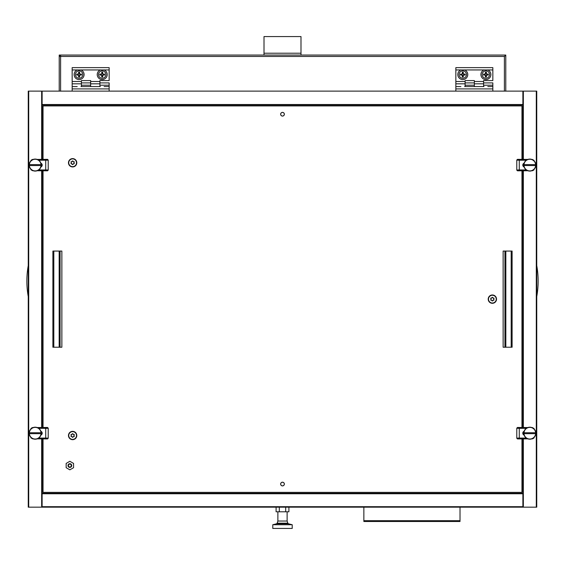 <?xml version="1.0" encoding="UTF-8"?>
<svg xmlns="http://www.w3.org/2000/svg" width="565" height="565" viewBox="0 0 565 565"><rect width="100%" height="100%" fill="white"/><g stroke="black" fill="none" stroke-linecap="round" stroke-linejoin="round"><path stroke-width="0.85" d="M59.219 91.12L59.219 55.059L505.781 55.059L505.781 91.12M504.39 91.12L504.39 56.451L505.781 55.059M504.39 56.451L60.61 56.451L60.61 55.059A1.384 1.384 0 0 0 59.219 56.451L60.61 56.451L60.61 91.12M77.214 69.947A4.993 4.993 0 0 0 79.1 79.559A4.993 4.993 0 0 0 80.986 69.947L72.165 69.947L72.165 67.638L109.151 67.638L109.151 69.947L100.33 69.947A4.993 4.993 0 0 0 102.216 79.559A4.993 4.993 0 0 0 104.101 69.947M109.151 85.202L99.899 85.202L99.899 82.893L109.151 82.893L109.151 88.903L72.165 88.903L72.165 83.818L81.409 83.818L81.409 80.576L90.654 80.576L90.654 81.501L99.899 81.501L99.899 80.576L109.151 80.576L109.151 69.947M72.165 83.818L72.165 81.501L81.409 81.501M72.165 81.501L72.165 69.947M90.654 81.501L90.654 83.818L99.899 83.818L99.899 81.501M100.33 69.947L80.986 69.947M100.33 86.586L80.986 86.586M99.899 85.202L99.899 86.586M109.151 88.903L109.151 91.12M72.165 88.903L72.165 91.12M90.654 86.586L90.654 82.893L81.409 82.893L81.409 86.586M90.654 85.202L81.409 85.202M72.165 86.586L77.214 86.586M104.101 86.586L109.151 86.586M460.899 69.947A4.993 4.993 0 0 0 462.784 79.559A4.993 4.993 0 0 0 464.67 69.947L455.849 69.947L455.849 67.638L492.835 67.638L492.835 69.947L484.014 69.947A4.993 4.993 0 0 0 485.9 79.559A4.993 4.993 0 0 0 487.786 69.947M492.835 85.202L483.591 85.202L483.591 82.893L492.835 82.893L492.835 88.903L455.849 88.903L455.849 83.818L465.101 83.818L465.101 80.576L474.346 80.576L474.346 81.501L483.591 81.501L483.591 80.576L492.835 80.576L492.835 69.947M455.849 83.818L455.849 81.501L465.101 81.501M455.849 81.501L455.849 69.947M474.346 81.501L474.346 83.818L483.591 83.818L483.591 81.501M484.014 69.947L464.67 69.947M484.014 86.586L464.67 86.586M483.591 85.202L483.591 86.586M492.835 88.903L492.835 91.12M455.849 88.903L455.849 91.12M474.346 86.586L474.346 82.893L465.101 82.893L465.101 86.586M474.346 85.202L465.101 85.202M455.849 86.586L460.899 86.586M487.786 86.586L492.835 86.586M276.532 523.797L272.789 524.73L292.211 524.73L288.468 523.797L276.532 523.797L277.182 523.183L287.818 523.183L287.126 521.036L277.874 521.036L277.874 511.784M272.789 524.73L272.789 528.43L292.211 528.43L292.211 524.73M288.906 507.165L288.906 511.784L276.094 511.784L276.094 507.165M285.699 511.784L285.699 507.165M279.301 511.784L279.301 507.165M300.99 53.216L300.99 36.57L264.01 36.57L264.01 53.216L300.99 53.216L300.99 55.059M264.01 53.216L264.01 55.059M536.75 296.576A86.904 86.904 0 0 0 536.75 265.649M28.25 265.649A86.904 86.904 0 0 0 28.25 296.576M82.801 74.573A3.701 3.701 0 0 0 79.1 70.872A3.701 3.701 0 0 0 75.399 74.573A3.701 3.701 0 0 0 79.1 78.267A3.701 3.701 0 0 0 82.801 74.573M78.62 73.605A0.48 0.48 0 0 1 78.14 74.086L76.699 74.086L76.699 75.053L78.14 75.053A0.48 0.48 0 0 1 78.62 75.533L78.62 76.974L79.58 76.974L79.58 75.533A0.48 0.48 0 0 1 80.061 75.053L81.501 75.053L81.501 74.086L80.061 74.086A0.48 0.48 0 0 1 79.58 73.605L79.58 72.165L78.62 72.165L78.726 73.605A0.593 0.593 0 0 1 78.14 74.199L76.805 74.199L76.699 75.053M79.58 72.165L78.726 72.278L78.726 73.605M79.474 72.278L79.58 73.605M81.501 74.086L80.061 74.199A0.593 0.593 0 0 1 79.474 73.605M81.395 74.199L81.501 75.053M79.58 76.974L79.474 75.533A0.593 0.593 0 0 1 80.061 74.94L81.395 74.94M79.474 76.861L78.62 76.974M78.726 76.861L78.62 75.533M76.805 74.94L78.14 74.94A0.593 0.593 0 0 1 78.726 75.533M105.909 74.573A3.701 3.701 0 0 0 102.216 70.872A3.701 3.701 0 0 0 98.515 74.573A3.701 3.701 0 0 0 102.216 78.267A3.701 3.701 0 0 0 105.909 74.573M101.735 73.605A0.48 0.48 0 0 1 101.255 74.086L99.807 74.086L99.807 75.053L101.255 75.053A0.48 0.48 0 0 1 101.735 75.533L101.735 76.974L102.696 76.974L102.696 75.533A0.48 0.48 0 0 1 103.176 75.053L104.617 75.053L104.617 74.086L103.176 74.086A0.48 0.48 0 0 1 102.696 73.605L102.696 72.165L101.735 72.165L101.841 73.605A0.593 0.593 0 0 1 101.255 74.199L99.92 74.199L99.807 75.053M102.696 72.165L101.841 72.278L101.841 73.605M102.583 72.278L102.696 73.605M104.617 74.086L103.176 74.199A0.593 0.593 0 0 1 102.583 73.605M104.511 74.199L104.617 75.053M102.696 76.974L102.583 75.533A0.593 0.593 0 0 1 103.176 74.94L104.511 74.94M102.583 76.861L101.735 76.974M101.841 76.861L101.735 75.533M99.92 74.94L101.255 74.94A0.593 0.593 0 0 1 101.841 75.533M466.485 74.573A3.701 3.701 0 0 0 462.784 70.872A3.701 3.701 0 0 0 459.091 74.573A3.701 3.701 0 0 0 462.784 78.267A3.701 3.701 0 0 0 466.485 74.573M462.304 73.605A0.48 0.48 0 0 1 461.824 74.086L460.383 74.086L460.383 75.053L461.824 75.053A0.48 0.48 0 0 1 462.304 75.533L462.304 76.974L463.265 76.974L463.265 75.533A0.48 0.48 0 0 1 463.745 75.053L465.193 75.053L465.193 74.086L463.745 74.086A0.48 0.48 0 0 1 463.265 73.605L463.265 72.165L462.304 72.165L462.417 73.605A0.593 0.593 0 0 1 461.824 74.199L460.489 74.199L460.383 75.053M463.265 72.165L462.417 72.278L462.417 73.605M463.159 72.278L463.265 73.605M465.193 74.086L463.745 74.199A0.593 0.593 0 0 1 463.159 73.605M465.08 74.199L465.193 75.053M463.265 76.974L463.159 75.533A0.593 0.593 0 0 1 463.745 74.94L465.08 74.94M463.159 76.861L462.304 76.974M462.417 76.861L462.304 75.533M460.489 74.94L461.824 74.94A0.593 0.593 0 0 1 462.417 75.533M489.601 74.573A3.701 3.701 0 0 0 485.9 70.872A3.701 3.701 0 0 0 482.199 74.573A3.701 3.701 0 0 0 485.9 78.267A3.701 3.701 0 0 0 489.601 74.573M485.42 73.605A0.48 0.48 0 0 1 484.94 74.086L483.499 74.086L483.499 75.053L484.94 75.053A0.48 0.48 0 0 1 485.42 75.533L485.42 76.974L486.38 76.974L486.38 75.533A0.48 0.48 0 0 1 486.861 75.053L488.301 75.053L488.301 74.086L486.861 74.086A0.48 0.48 0 0 1 486.38 73.605L486.38 72.165L485.42 72.165L485.526 73.605A0.593 0.593 0 0 1 484.94 74.199L483.605 74.199L483.499 75.053M486.38 72.165L485.526 72.278L485.526 73.605M486.274 72.278L486.38 73.605M488.301 74.086L486.861 74.199A0.593 0.593 0 0 1 486.274 73.605M488.195 74.199L488.301 75.053M486.38 76.974L486.274 75.533A0.593 0.593 0 0 1 486.861 74.94L488.195 74.94M486.274 76.861L485.42 76.974M485.526 76.861L485.42 75.533M483.605 74.94L484.94 74.94A0.593 0.593 0 0 1 485.526 75.533M42.121 104.525L522.879 104.525L522.879 104.984L42.121 104.984L42.121 91.12L523.345 91.12L523.345 159.429M522.879 104.525L522.879 91.12M28.709 91.12L28.709 507.165L28.25 507.165L28.25 91.12L42.121 91.12M28.709 507.165L41.655 507.165L41.655 438.85M536.291 507.165L536.291 91.12L536.75 91.12L536.75 507.165L41.655 507.165M42.121 104.984L42.121 159.429M42.121 164.479L42.121 165.686M42.121 170.736L42.121 427.55M42.121 432.592L42.121 433.807M42.121 438.85L42.121 493.761L42.121 493.294L522.879 493.294L522.879 493.761L522.879 438.85L522.879 493.294M536.291 91.12L523.345 91.12M522.879 433.807L522.879 432.592L522.879 433.807M522.879 427.55L522.879 170.736L522.879 427.55M522.879 165.686L522.879 164.479L522.879 165.686M522.879 159.429L522.879 104.984L522.879 159.429M42.121 507.165L42.121 493.761L522.879 493.761L522.879 507.165M282.5 112.386A1.85 1.85 0 0 0 280.65 114.236A1.85 1.85 0 0 0 282.5 116.079A1.85 1.85 0 0 0 284.35 114.236A1.85 1.85 0 0 0 282.5 112.386A1.85 1.85 0 0 1 284.35 114.236A1.85 1.85 0 0 1 282.5 116.079A1.85 1.85 0 0 1 280.65 114.236A1.85 1.85 0 0 1 282.5 112.386M282.5 482.199A1.85 1.85 0 0 0 280.65 484.05A1.85 1.85 0 0 0 282.5 485.9A1.85 1.85 0 0 0 284.35 484.05A1.85 1.85 0 0 0 282.5 482.199A1.85 1.85 0 0 1 284.35 484.05A1.85 1.85 0 0 1 282.5 485.9A1.85 1.85 0 0 1 280.65 484.05A1.85 1.85 0 0 1 282.5 482.199M72.631 158.61A4.16 4.16 0 0 0 68.471 162.769A4.16 4.16 0 0 0 72.631 166.929A4.16 4.16 0 0 0 76.791 162.769A4.16 4.16 0 0 0 72.631 158.61M72.631 431.349A4.16 4.16 0 0 0 68.471 435.509A4.16 4.16 0 0 0 72.631 439.676A4.16 4.16 0 0 0 76.791 435.509A4.16 4.16 0 0 0 72.631 431.349M492.369 294.979A4.16 4.16 0 0 0 488.209 299.139A4.16 4.16 0 0 0 492.369 303.299A4.16 4.16 0 0 0 496.529 299.139A4.16 4.16 0 0 0 492.369 294.979M521.954 159.429L521.954 105.909L43.046 105.909L43.046 159.429M43.046 170.736L43.046 427.55M43.046 438.85L43.046 492.369L521.954 492.369L521.954 438.85M521.954 427.55L521.954 170.736M60.074 347.221L61.86 347.221L61.86 251.065L60.074 251.065L60.074 347.221L52.891 347.221L52.891 251.065L60.074 251.065M504.926 251.065L503.14 251.065L503.14 347.221L504.926 347.221L504.926 251.065L512.109 251.065L512.109 347.221L512.109 251.065L512.109 347.221L504.926 347.221M40.765 435.149A2.034 2.034 0 0 0 40.765 431.25M30.651 436.886L31.082 438.073L33.476 438.85M38.547 438.073L45.723 438.073L45.723 428.334L38.547 428.334M30.651 429.4L32.502 427.55L31.082 428.334L30.651 429.513M36.887 438.85L47.524 438.934L37.459 438.765M36.887 427.55L47.524 427.472L48.223 428.164L48.223 438.242L47.524 438.934M32.502 438.85L30.651 436.999M45.723 438.066L48.223 438.129L47.524 438.836M48.223 428.27L45.723 428.341L45.44 427.641L47.524 427.564L48.223 428.164M32.502 427.55L33.476 427.55M45.723 438.073L45.44 438.765M524.235 431.25A2.034 2.034 0 0 0 524.235 435.149M534.349 429.513L533.918 428.334L531.524 427.55M526.453 428.334L519.277 428.334L519.277 438.073L526.453 438.073M534.349 436.999L532.498 438.85L533.918 438.073L534.349 436.886M528.113 427.55L517.476 427.472L527.541 427.641M528.113 438.85L517.476 438.934L516.777 438.242L516.777 428.164L517.476 427.472M532.498 427.55L534.349 429.4M519.56 427.641L519.277 428.334L516.777 428.27L517.476 427.564M527.541 438.765L517.476 438.836L516.777 438.129L519.277 438.066M532.498 438.85L531.524 438.85M519.56 438.765L519.277 438.073M524.235 163.137A2.034 2.034 0 0 0 524.235 167.028M534.349 161.392L533.918 160.213L531.524 159.429M526.453 160.213L519.277 160.213L519.277 169.952L526.453 169.952M534.349 168.886L532.498 170.736L533.918 169.952L534.349 168.773M528.113 159.429L517.476 159.351L527.541 159.521M528.113 170.736L517.476 170.814L516.777 170.121L516.777 160.043L517.476 159.351M532.498 159.429L534.349 161.279M519.56 159.521L519.277 160.213L516.777 160.149L517.476 159.45M516.777 170.016L519.277 169.945L519.56 170.644L517.476 170.715L516.777 170.03M532.498 170.736L531.524 170.736M40.765 167.028A2.034 2.034 0 0 0 40.765 163.137M30.651 168.773L31.082 169.952L33.476 170.736M38.547 169.952L45.723 169.952L45.723 160.213L38.547 160.213M30.651 161.279L32.502 159.429L31.082 160.213L30.651 161.392M36.887 170.736L47.524 170.814L37.459 170.644M36.887 159.429L47.524 159.351L48.223 160.043L48.223 170.121L47.524 170.814M32.502 170.736L30.651 168.886M45.44 170.644L45.723 169.952L48.223 170.016L47.524 170.715M48.223 160.149L45.723 160.22L45.44 159.521L47.524 159.45L48.223 160.043M32.502 159.429L33.476 159.429M29.38 432.741L29.189 432.741A6.01 6.01 0 0 1 29.218 432.486L29.422 432.338A5.827 5.827 0 0 0 29.38 432.741L40.991 432.741A5.827 5.827 0 0 0 40.941 432.338L41.153 432.486A6.01 6.01 0 0 1 41.174 432.741L40.991 432.741M40.927 432.246A5.827 5.827 0 0 0 40.736 431.448L40.963 431.561A6.01 6.01 0 0 1 41.083 432.034L40.941 432.338M40.708 431.356A5.827 5.827 0 0 0 40.398 430.601L40.638 430.678A6.01 6.01 0 0 1 40.828 431.13L40.736 431.448M40.355 430.516A5.827 5.827 0 0 0 39.924 429.817L40.179 429.852A6.01 6.01 0 0 1 40.433 430.276L40.398 430.601M39.868 429.739A5.827 5.827 0 0 0 39.338 429.118L39.592 429.118A6.01 6.01 0 0 1 39.91 429.485L39.924 429.817M39.268 429.047A5.827 5.827 0 0 0 38.646 428.517L38.9 428.475A6.01 6.01 0 0 1 39.268 428.793L39.338 429.118M38.568 428.461A5.827 5.827 0 0 0 37.869 428.03L38.109 427.952A6.01 6.01 0 0 1 38.533 428.206L38.646 428.517M37.784 427.988A5.827 5.827 0 0 0 37.029 427.677L37.255 427.557A6.01 6.01 0 0 1 37.707 427.747L37.869 428.03M37.099 427.641L36.937 427.641A5.827 5.827 0 0 0 36.139 427.458L36.351 427.302A6.01 6.01 0 0 1 36.824 427.423L37.029 427.677M36.047 427.444A5.827 5.827 0 0 0 35.228 427.373L35.411 427.197A6.01 6.01 0 0 1 35.899 427.232L36.139 427.458M35.136 427.373A5.827 5.827 0 0 0 34.317 427.444L34.472 427.232A6.01 6.01 0 0 1 34.959 427.197L35.228 427.373M34.225 427.458A5.827 5.827 0 0 0 33.427 427.649L33.547 427.423A6.01 6.01 0 0 1 34.02 427.302L34.317 427.444M33.342 427.677A5.827 5.827 0 0 0 32.579 427.988L32.657 427.747A6.01 6.01 0 0 1 33.116 427.557L33.271 427.641M32.502 428.03A5.827 5.827 0 0 0 31.795 428.461L31.838 428.206A6.01 6.01 0 0 1 32.254 427.952L32.579 427.988M31.725 428.517A5.827 5.827 0 0 0 31.096 429.047L31.096 428.793A6.01 6.01 0 0 1 31.471 428.475L31.795 428.461M31.033 429.118A5.827 5.827 0 0 0 30.496 429.739L30.461 429.485A6.01 6.01 0 0 1 30.778 429.118L31.096 429.047M30.446 429.817A5.827 5.827 0 0 0 30.016 430.516L29.938 430.276A6.01 6.01 0 0 1 30.192 429.852L30.496 429.739M29.973 430.601A5.827 5.827 0 0 0 29.655 431.356L29.542 431.13A6.01 6.01 0 0 1 29.733 430.678L30.016 430.516M29.627 431.448A5.827 5.827 0 0 0 29.437 432.246L29.288 432.034A6.01 6.01 0 0 1 29.401 431.561L29.655 431.356M29.401 434.838A6.01 6.01 0 0 1 29.288 434.365L29.437 434.16A5.827 5.827 0 0 0 29.627 434.958L29.401 434.838M29.733 435.728A6.01 6.01 0 0 1 29.542 435.269L29.655 435.043A5.827 5.827 0 0 0 29.973 435.806L29.733 435.728M30.778 437.289A6.01 6.01 0 0 1 30.461 436.915L30.496 436.66A5.827 5.827 0 0 0 31.033 437.289L30.778 437.289M29.189 432.741A6.01 6.01 0 0 0 29.182 432.974L29.182 433.426A6.01 6.01 0 0 0 29.189 433.666L29.38 433.666A5.827 5.827 0 0 0 29.422 434.068L29.218 433.913A6.01 6.01 0 0 1 29.189 433.666M33.116 438.843A6.01 6.01 0 0 1 32.657 438.652L32.579 438.412A5.827 5.827 0 0 0 33.342 438.73L33.116 438.843M34.959 439.203A6.01 6.01 0 0 1 34.472 439.167L34.317 438.963A5.827 5.827 0 0 0 35.136 439.026L34.959 439.203M32.254 438.447A6.01 6.01 0 0 1 31.838 438.193L31.795 437.939A5.827 5.827 0 0 0 32.502 438.369L32.254 438.447M31.471 437.924A6.01 6.01 0 0 1 31.096 437.607L31.096 437.352A5.827 5.827 0 0 0 31.725 437.889L31.471 437.924M34.02 439.097A6.01 6.01 0 0 1 33.547 438.984L33.427 438.758A5.827 5.827 0 0 0 34.225 438.949L34.02 439.097M39.91 436.915A6.01 6.01 0 0 1 39.592 437.289L39.338 437.289A5.827 5.827 0 0 0 39.868 436.66L39.91 436.915M40.433 436.131A6.01 6.01 0 0 1 40.179 436.547L39.924 436.59A5.827 5.827 0 0 0 40.355 435.883L40.433 436.131M41.083 434.365A6.01 6.01 0 0 1 40.963 434.838L40.736 434.958A5.827 5.827 0 0 0 40.927 434.16L41.083 434.365M40.828 435.269A6.01 6.01 0 0 1 40.638 435.728L40.398 435.806A5.827 5.827 0 0 0 40.708 435.043L40.828 435.269M39.268 437.607A6.01 6.01 0 0 1 38.9 437.924L38.646 437.889A5.827 5.827 0 0 0 39.268 437.352L39.268 437.607M37.707 438.652A6.01 6.01 0 0 1 37.255 438.843L37.029 438.73A5.827 5.827 0 0 0 37.784 438.412L37.707 438.652M36.824 438.984A6.01 6.01 0 0 1 36.351 439.097L36.139 438.949A5.827 5.827 0 0 0 36.937 438.758L36.824 438.984M35.899 439.167A6.01 6.01 0 0 1 35.411 439.203L35.228 439.026A5.827 5.827 0 0 0 36.047 438.963L35.899 439.167M38.533 438.193A6.01 6.01 0 0 1 38.109 438.447L37.869 438.369A5.827 5.827 0 0 0 38.568 437.939L38.533 438.193M41.174 433.666A6.01 6.01 0 0 1 41.153 433.913L40.941 434.068A5.827 5.827 0 0 0 40.991 433.666L41.174 433.666A6.01 6.01 0 0 0 41.189 433.426L41.189 432.974A6.01 6.01 0 0 0 41.174 432.741M29.38 433.666L40.991 433.666M30.016 435.883A5.827 5.827 0 0 0 30.446 436.59L30.192 436.547A6.01 6.01 0 0 1 29.938 436.131L29.973 435.806M524.009 432.741L523.826 432.741A6.01 6.01 0 0 1 523.847 432.486L524.059 432.338A5.827 5.827 0 0 0 524.009 432.741L535.62 432.741A5.827 5.827 0 0 0 535.578 432.338L535.782 432.486A6.01 6.01 0 0 1 535.811 432.741L535.62 432.741M535.564 432.246A5.827 5.827 0 0 0 535.373 431.448L535.599 431.561A6.01 6.01 0 0 1 535.712 432.034L535.578 432.338M535.345 431.356A5.827 5.827 0 0 0 535.027 430.601L535.267 430.678A6.01 6.01 0 0 1 535.458 431.13L535.373 431.448M534.984 430.516A5.827 5.827 0 0 0 534.554 429.817L534.808 429.852A6.01 6.01 0 0 1 535.062 430.276L535.027 430.601M534.504 429.739A5.827 5.827 0 0 0 533.967 429.118L534.222 429.118A6.01 6.01 0 0 1 534.539 429.485L534.554 429.817M533.904 429.047A5.827 5.827 0 0 0 533.275 428.517L533.53 428.475A6.01 6.01 0 0 1 533.904 428.793L533.967 429.118M533.205 428.461A5.827 5.827 0 0 0 532.498 428.03L532.746 427.952A6.01 6.01 0 0 1 533.162 428.206L533.275 428.517M532.421 427.988A5.827 5.827 0 0 0 531.658 427.677L531.884 427.557A6.01 6.01 0 0 1 532.343 427.747L532.498 428.03M531.729 427.641L531.566 427.641A5.827 5.827 0 0 0 530.775 427.458L530.98 427.302A6.01 6.01 0 0 1 531.453 427.423L531.658 427.677M530.683 427.444A5.827 5.827 0 0 0 529.864 427.373L530.041 427.197A6.01 6.01 0 0 1 530.528 427.232L530.775 427.458M529.772 427.373A5.827 5.827 0 0 0 528.953 427.444L529.101 427.232A6.01 6.01 0 0 1 529.589 427.197L529.864 427.373M528.861 427.458A5.827 5.827 0 0 0 528.063 427.649L528.176 427.423A6.01 6.01 0 0 1 528.649 427.302L528.953 427.444M527.971 427.677A5.827 5.827 0 0 0 527.216 427.988L527.293 427.747A6.01 6.01 0 0 1 527.745 427.557L527.901 427.641M527.131 428.03A5.827 5.827 0 0 0 526.432 428.461L526.467 428.206A6.01 6.01 0 0 1 526.891 427.952L527.216 427.988M526.354 428.517A5.827 5.827 0 0 0 525.733 429.047L525.733 428.793A6.01 6.01 0 0 1 526.1 428.475L526.432 428.461M525.662 429.118A5.827 5.827 0 0 0 525.132 429.739L525.09 429.485A6.01 6.01 0 0 1 525.408 429.118L525.733 429.047M525.076 429.817A5.827 5.827 0 0 0 524.645 430.516L524.567 430.276A6.01 6.01 0 0 1 524.821 429.852L525.132 429.739M524.602 430.601A5.827 5.827 0 0 0 524.292 431.356L524.172 431.13A6.01 6.01 0 0 1 524.362 430.678L524.645 430.516M524.264 431.448A5.827 5.827 0 0 0 524.073 432.246L523.917 432.034A6.01 6.01 0 0 1 524.038 431.561L524.292 431.356M524.038 434.838A6.01 6.01 0 0 1 523.917 434.365L524.073 434.16A5.827 5.827 0 0 0 524.264 434.958L524.038 434.838M524.362 435.728A6.01 6.01 0 0 1 524.172 435.269L524.292 435.043A5.827 5.827 0 0 0 524.602 435.806L524.362 435.728M525.408 437.289A6.01 6.01 0 0 1 525.09 436.915L525.132 436.66A5.827 5.827 0 0 0 525.662 437.289L525.408 437.289M523.826 432.741A6.01 6.01 0 0 0 523.812 432.974L523.812 433.426A6.01 6.01 0 0 0 523.826 433.666L524.009 433.666A5.827 5.827 0 0 0 524.059 434.068L523.847 433.913A6.01 6.01 0 0 1 523.826 433.666M527.745 438.843A6.01 6.01 0 0 1 527.293 438.652L527.216 438.412A5.827 5.827 0 0 0 527.971 438.73L527.745 438.843M529.589 439.203A6.01 6.01 0 0 1 529.101 439.167L528.953 438.963A5.827 5.827 0 0 0 529.772 439.026L529.589 439.203M526.891 438.447A6.01 6.01 0 0 1 526.467 438.193L526.432 437.939A5.827 5.827 0 0 0 527.131 438.369L526.891 438.447M526.1 437.924A6.01 6.01 0 0 1 525.733 437.607L525.733 437.352A5.827 5.827 0 0 0 526.354 437.889L526.1 437.924M528.649 439.097A6.01 6.01 0 0 1 528.176 438.984L528.063 438.758A5.827 5.827 0 0 0 528.861 438.949L528.649 439.097M534.539 436.915A6.01 6.01 0 0 1 534.222 437.289L533.967 437.289A5.827 5.827 0 0 0 534.504 436.66L534.539 436.915M535.062 436.131A6.01 6.01 0 0 1 534.808 436.547L534.554 436.59A5.827 5.827 0 0 0 534.984 435.883L535.062 436.131M535.712 434.365A6.01 6.01 0 0 1 535.599 434.838L535.373 434.958A5.827 5.827 0 0 0 535.564 434.16L535.712 434.365M535.458 435.269A6.01 6.01 0 0 1 535.267 435.728L535.027 435.806A5.827 5.827 0 0 0 535.345 435.043L535.458 435.269M533.904 437.607A6.01 6.01 0 0 1 533.53 437.924L533.275 437.889A5.827 5.827 0 0 0 533.904 437.352L533.904 437.607M532.343 438.652A6.01 6.01 0 0 1 531.884 438.843L531.658 438.73A5.827 5.827 0 0 0 532.421 438.412L532.343 438.652M531.453 438.984A6.01 6.01 0 0 1 530.98 439.097L530.775 438.949A5.827 5.827 0 0 0 531.573 438.758L531.453 438.984M530.528 439.167A6.01 6.01 0 0 1 530.041 439.203L529.864 439.026A5.827 5.827 0 0 0 530.683 438.963L530.528 439.167M533.162 438.193A6.01 6.01 0 0 1 532.746 438.447L532.498 438.369A5.827 5.827 0 0 0 533.205 437.939L533.162 438.193M535.811 433.666A6.01 6.01 0 0 1 535.782 433.913L535.578 434.068A5.827 5.827 0 0 0 535.62 433.666L535.811 433.666A6.01 6.01 0 0 0 535.818 433.426L535.818 432.974A6.01 6.01 0 0 0 535.811 432.741M524.009 433.666L535.62 433.666M524.645 435.883A5.827 5.827 0 0 0 525.076 436.59L524.821 436.547A6.01 6.01 0 0 1 524.567 436.131L524.602 435.806M524.009 164.62L523.826 164.62A6.01 6.01 0 0 1 523.847 164.366L524.059 164.217A5.827 5.827 0 0 0 524.009 164.62L535.62 164.62A5.827 5.827 0 0 0 535.578 164.217L535.782 164.366A6.01 6.01 0 0 1 535.811 164.62L535.62 164.62M535.564 164.125A5.827 5.827 0 0 0 535.373 163.327L535.599 163.44A6.01 6.01 0 0 1 535.712 163.921L535.578 164.217M535.345 163.236A5.827 5.827 0 0 0 535.027 162.48L535.267 162.558A6.01 6.01 0 0 1 535.458 163.01L535.373 163.327M534.984 162.395A5.827 5.827 0 0 0 534.554 161.696L534.808 161.738A6.01 6.01 0 0 1 535.062 162.155L535.027 162.48M534.504 161.625A5.827 5.827 0 0 0 533.967 160.997L534.222 160.997A6.01 6.01 0 0 1 534.539 161.371L534.554 161.696M533.904 160.933A5.827 5.827 0 0 0 533.275 160.396L533.53 160.361A6.01 6.01 0 0 1 533.904 160.679L533.967 160.997M533.205 160.347A5.827 5.827 0 0 0 532.498 159.916L532.746 159.839A6.01 6.01 0 0 1 533.162 160.093L533.275 160.396M532.421 159.874A5.827 5.827 0 0 0 531.658 159.556L531.884 159.443A6.01 6.01 0 0 1 532.343 159.627L532.498 159.916M531.573 159.528A5.827 5.827 0 0 0 530.775 159.337L530.98 159.189A6.01 6.01 0 0 1 531.453 159.302L531.658 159.556M530.683 159.323A5.827 5.827 0 0 0 529.864 159.259L530.041 159.076A6.01 6.01 0 0 1 530.528 159.118L530.775 159.337M529.772 159.259A5.827 5.827 0 0 0 528.953 159.323L529.101 159.118A6.01 6.01 0 0 1 529.589 159.076L529.864 159.259M528.861 159.337A5.827 5.827 0 0 0 528.063 159.528L528.176 159.302A6.01 6.01 0 0 1 528.649 159.189L528.953 159.323M527.971 159.556A5.827 5.827 0 0 0 527.216 159.874L527.293 159.627A6.01 6.01 0 0 1 527.745 159.443L528.063 159.528M527.131 159.916A5.827 5.827 0 0 0 526.432 160.347L526.467 160.093A6.01 6.01 0 0 1 526.891 159.839L527.216 159.874M526.354 160.396A5.827 5.827 0 0 0 525.733 160.933L525.733 160.679A6.01 6.01 0 0 1 526.1 160.361L526.432 160.347M525.662 160.997A5.827 5.827 0 0 0 525.132 161.625L525.09 161.371A6.01 6.01 0 0 1 525.408 160.997L525.733 160.933M525.076 161.696A5.827 5.827 0 0 0 524.645 162.395L524.567 162.155A6.01 6.01 0 0 1 524.821 161.738L525.132 161.625M524.602 162.48A5.827 5.827 0 0 0 524.292 163.236L524.172 163.01A6.01 6.01 0 0 1 524.362 162.558L524.645 162.395M524.264 163.327A5.827 5.827 0 0 0 524.073 164.125L523.917 163.921A6.01 6.01 0 0 1 524.038 163.44L524.292 163.236M524.038 166.724A6.01 6.01 0 0 1 523.917 166.244L524.073 166.039A5.827 5.827 0 0 0 524.264 166.837L524.038 166.724M524.362 167.607A6.01 6.01 0 0 1 524.172 167.155L524.292 166.929A5.827 5.827 0 0 0 524.602 167.685L524.362 167.607M525.408 169.168A6.01 6.01 0 0 1 525.09 168.794L525.132 168.547A5.827 5.827 0 0 0 525.662 169.168L525.408 169.168M523.826 164.62A6.01 6.01 0 0 0 523.812 164.853L523.812 165.312A6.01 6.01 0 0 0 523.826 165.545L524.009 165.545A5.827 5.827 0 0 0 524.059 165.948L523.847 165.799A6.01 6.01 0 0 1 523.826 165.545M527.745 170.722A6.01 6.01 0 0 1 527.293 170.538L527.216 170.291A5.827 5.827 0 0 0 527.971 170.609L527.745 170.722M529.589 171.089A6.01 6.01 0 0 1 529.101 171.047L528.953 170.842A5.827 5.827 0 0 0 529.772 170.905L529.589 171.089M526.891 170.333A6.01 6.01 0 0 1 526.467 170.072L526.432 169.825A5.827 5.827 0 0 0 527.131 170.249L526.891 170.333M526.1 169.811A6.01 6.01 0 0 1 525.733 169.493L525.733 169.232A5.827 5.827 0 0 0 526.354 169.768L526.1 169.811M528.649 170.976A6.01 6.01 0 0 1 528.176 170.863L528.063 170.637A5.827 5.827 0 0 0 528.861 170.828L528.649 170.976M534.539 168.794A6.01 6.01 0 0 1 534.222 169.168L533.967 169.168A5.827 5.827 0 0 0 534.504 168.547L534.539 168.794M535.062 168.01A6.01 6.01 0 0 1 534.808 168.427L534.554 168.469A5.827 5.827 0 0 0 534.984 167.77L535.062 168.01M535.712 166.244A6.01 6.01 0 0 1 535.599 166.724L535.373 166.837A5.827 5.827 0 0 0 535.564 166.039L535.712 166.244M535.458 167.155A6.01 6.01 0 0 1 535.267 167.607L535.027 167.685A5.827 5.827 0 0 0 535.345 166.929L535.458 167.155M533.904 169.493A6.01 6.01 0 0 1 533.53 169.811L533.275 169.768A5.827 5.827 0 0 0 533.904 169.232L533.904 169.493M532.343 170.538A6.01 6.01 0 0 1 531.884 170.722L531.658 170.609A5.827 5.827 0 0 0 532.421 170.291L532.343 170.538M531.453 170.863A6.01 6.01 0 0 1 530.98 170.976L530.775 170.828A5.827 5.827 0 0 0 531.573 170.637L531.453 170.863M530.528 171.047A6.01 6.01 0 0 1 530.041 171.089L529.864 170.905A5.827 5.827 0 0 0 530.683 170.842L530.528 171.047M533.162 170.072A6.01 6.01 0 0 1 532.746 170.333L532.498 170.249A5.827 5.827 0 0 0 533.205 169.825L533.162 170.072M535.811 165.545A6.01 6.01 0 0 1 535.782 165.799L535.578 165.948A5.827 5.827 0 0 0 535.62 165.545L535.811 165.545A6.01 6.01 0 0 0 535.818 165.312L535.818 164.853A6.01 6.01 0 0 0 535.811 164.62M524.009 165.545L535.62 165.545M524.645 167.77A5.827 5.827 0 0 0 525.076 168.469L524.821 168.427A6.01 6.01 0 0 1 524.567 168.01L524.602 167.685M29.38 164.62L29.189 164.62A6.01 6.01 0 0 1 29.218 164.366L29.422 164.217A5.827 5.827 0 0 0 29.38 164.62L40.991 164.62A5.827 5.827 0 0 0 40.941 164.217L41.153 164.366A6.01 6.01 0 0 1 41.174 164.62L40.991 164.62M40.927 164.125A5.827 5.827 0 0 0 40.736 163.327L40.963 163.44A6.01 6.01 0 0 1 41.083 163.921L40.941 164.217M40.708 163.236A5.827 5.827 0 0 0 40.398 162.48L40.638 162.558A6.01 6.01 0 0 1 40.828 163.01L40.736 163.327M40.355 162.395A5.827 5.827 0 0 0 39.924 161.696L40.179 161.738A6.01 6.01 0 0 1 40.433 162.155L40.398 162.48M39.868 161.625A5.827 5.827 0 0 0 39.338 160.997L39.592 160.997A6.01 6.01 0 0 1 39.91 161.371L39.924 161.696M39.268 160.933A5.827 5.827 0 0 0 38.646 160.396L38.9 160.361A6.01 6.01 0 0 1 39.268 160.679L39.338 160.997M38.568 160.347A5.827 5.827 0 0 0 37.869 159.916L38.109 159.839A6.01 6.01 0 0 1 38.533 160.093L38.646 160.396M37.784 159.874A5.827 5.827 0 0 0 37.029 159.556L37.255 159.443A6.01 6.01 0 0 1 37.707 159.627L37.869 159.916M36.937 159.528A5.827 5.827 0 0 0 36.139 159.337L36.351 159.189A6.01 6.01 0 0 1 36.824 159.302L37.029 159.556M36.047 159.323A5.827 5.827 0 0 0 35.228 159.259L35.411 159.076A6.01 6.01 0 0 1 35.899 159.118L36.139 159.337M35.136 159.259A5.827 5.827 0 0 0 34.317 159.323L34.472 159.118A6.01 6.01 0 0 1 34.959 159.076L35.228 159.259M34.225 159.337A5.827 5.827 0 0 0 33.427 159.528L33.547 159.302A6.01 6.01 0 0 1 34.02 159.189L34.317 159.323M33.342 159.556A5.827 5.827 0 0 0 32.579 159.874L32.657 159.627A6.01 6.01 0 0 1 33.116 159.443L33.427 159.528M32.502 159.916A5.827 5.827 0 0 0 31.795 160.347L31.838 160.093A6.01 6.01 0 0 1 32.254 159.839L32.579 159.874M31.725 160.396A5.827 5.827 0 0 0 31.096 160.933L31.096 160.679A6.01 6.01 0 0 1 31.471 160.361L31.795 160.347M31.033 160.997A5.827 5.827 0 0 0 30.496 161.625L30.461 161.371A6.01 6.01 0 0 1 30.778 160.997L31.096 160.933M30.446 161.696A5.827 5.827 0 0 0 30.016 162.395L29.938 162.155A6.01 6.01 0 0 1 30.192 161.738L30.496 161.625M29.973 162.48A5.827 5.827 0 0 0 29.655 163.236L29.542 163.01A6.01 6.01 0 0 1 29.733 162.558L30.016 162.395M29.627 163.327A5.827 5.827 0 0 0 29.437 164.125L29.288 163.921A6.01 6.01 0 0 1 29.401 163.44L29.655 163.236M29.401 166.724A6.01 6.01 0 0 1 29.288 166.244L29.437 166.039A5.827 5.827 0 0 0 29.627 166.837L29.401 166.724M29.733 167.607A6.01 6.01 0 0 1 29.542 167.155L29.655 166.929A5.827 5.827 0 0 0 29.973 167.685L29.733 167.607M30.778 169.168A6.01 6.01 0 0 1 30.461 168.794L30.496 168.547A5.827 5.827 0 0 0 31.033 169.168L30.778 169.168M29.189 164.62A6.01 6.01 0 0 0 29.182 164.853L29.182 165.312A6.01 6.01 0 0 0 29.189 165.545L29.38 165.545A5.827 5.827 0 0 0 29.422 165.948L29.218 165.799A6.01 6.01 0 0 1 29.189 165.545M33.116 170.722A6.01 6.01 0 0 1 32.657 170.538L32.579 170.291A5.827 5.827 0 0 0 33.342 170.609L33.116 170.722M34.959 171.089A6.01 6.01 0 0 1 34.472 171.047L34.317 170.842A5.827 5.827 0 0 0 35.136 170.905L34.959 171.089M32.254 170.333A6.01 6.01 0 0 1 31.838 170.072L31.795 169.825A5.827 5.827 0 0 0 32.502 170.249L32.254 170.333M31.471 169.811A6.01 6.01 0 0 1 31.096 169.493L31.096 169.232A5.827 5.827 0 0 0 31.725 169.768L31.471 169.811M34.02 170.976A6.01 6.01 0 0 1 33.547 170.863L33.427 170.637A5.827 5.827 0 0 0 34.225 170.828L34.02 170.976M39.91 168.794A6.01 6.01 0 0 1 39.592 169.168L39.338 169.168A5.827 5.827 0 0 0 39.868 168.547L39.91 168.794M40.433 168.01A6.01 6.01 0 0 1 40.179 168.427L39.924 168.469A5.827 5.827 0 0 0 40.355 167.77L40.433 168.01M41.083 166.244A6.01 6.01 0 0 1 40.963 166.724L40.736 166.837A5.827 5.827 0 0 0 40.927 166.039L41.083 166.244M40.828 167.155A6.01 6.01 0 0 1 40.638 167.607L40.398 167.685A5.827 5.827 0 0 0 40.708 166.929L40.828 167.155M39.268 169.493A6.01 6.01 0 0 1 38.9 169.811L38.646 169.768A5.827 5.827 0 0 0 39.268 169.232L39.268 169.493M37.707 170.538A6.01 6.01 0 0 1 37.255 170.722L37.029 170.609A5.827 5.827 0 0 0 37.784 170.291L37.707 170.538M36.824 170.863A6.01 6.01 0 0 1 36.351 170.976L36.139 170.828A5.827 5.827 0 0 0 36.937 170.637L36.824 170.863M35.899 171.047A6.01 6.01 0 0 1 35.411 171.089L35.228 170.905A5.827 5.827 0 0 0 36.047 170.842L35.899 171.047M38.533 170.072A6.01 6.01 0 0 1 38.109 170.333L37.869 170.249A5.827 5.827 0 0 0 38.568 169.825L38.533 170.072M41.174 165.545A6.01 6.01 0 0 1 41.153 165.799L40.941 165.948A5.827 5.827 0 0 0 40.991 165.545L41.174 165.545A6.01 6.01 0 0 0 41.189 165.312L41.189 164.853A6.01 6.01 0 0 0 41.174 164.62M29.38 165.545L40.991 165.545M30.016 167.77A5.827 5.827 0 0 0 30.446 168.469L30.192 168.427A6.01 6.01 0 0 1 29.938 168.01L29.973 167.685M460.016 521.495L363.86 521.495L460.016 521.495L460.016 507.165M363.86 521.495L363.86 507.165M69.855 467.015A1.455 1.455 0 0 0 71.303 465.56A1.455 1.455 0 0 0 69.855 464.105A1.455 1.455 0 0 0 68.4 465.56A1.455 1.455 0 0 0 69.855 467.015M68.005 465.56A1.85 1.85 0 0 0 69.855 467.41A1.85 1.85 0 0 0 71.706 465.56A1.85 1.85 0 0 0 69.855 463.71A1.85 1.85 0 0 0 68.005 465.56M66.154 467.693L66.154 463.427L69.855 461.287L73.556 463.427L73.556 467.693L69.855 469.833L66.154 467.693M280.699 114.236A1.801 1.801 0 0 1 282.5 112.428A1.801 1.801 0 0 1 284.301 114.236A1.801 1.801 0 0 1 282.5 116.037A1.801 1.801 0 0 1 280.699 114.236M280.699 484.05A1.801 1.801 0 0 1 282.5 482.249A1.801 1.801 0 0 1 284.301 484.05A1.801 1.801 0 0 1 282.5 485.851A1.801 1.801 0 0 1 280.699 484.05M71.388 163.878A0.388 0.388 0 0 0 71.522 163.85A0.537 0.537 0 0 1 72.242 164.267A0.388 0.388 0 0 0 73.012 164.267A0.537 0.537 0 0 1 73.733 163.85A0.388 0.388 0 0 0 74.121 163.186A0.537 0.537 0 0 1 74.121 162.353A0.388 0.388 0 0 0 73.733 161.689A0.537 0.537 0 0 1 73.012 161.272A0.388 0.388 0 0 0 72.242 161.272A0.537 0.537 0 0 1 71.522 161.689A0.388 0.388 0 0 0 71.141 162.353A0.537 0.537 0 0 1 71.141 163.186A0.388 0.388 0 0 0 71.388 163.878M72.631 166.654A3.884 3.884 0 0 0 76.508 162.769A3.884 3.884 0 0 0 72.631 158.885A3.884 3.884 0 0 0 68.746 162.769A3.884 3.884 0 0 0 72.631 166.654M491.126 300.248A0.388 0.388 0 0 0 491.268 300.227A0.537 0.537 0 0 1 491.988 300.637A0.388 0.388 0 0 0 492.758 300.637A0.537 0.537 0 0 1 493.478 300.227A0.388 0.388 0 0 0 493.859 299.556A0.537 0.537 0 0 1 493.859 298.73A0.388 0.388 0 0 0 493.478 298.059A0.537 0.537 0 0 1 492.758 297.642A0.388 0.388 0 0 0 491.988 297.642A0.537 0.537 0 0 1 491.268 298.059A0.388 0.388 0 0 0 490.879 298.73A0.537 0.537 0 0 1 490.879 299.556A0.388 0.388 0 0 0 491.126 300.248M492.369 303.024A3.884 3.884 0 0 0 496.254 299.139A3.884 3.884 0 0 0 492.369 295.262A3.884 3.884 0 0 0 488.492 299.139A3.884 3.884 0 0 0 492.369 303.024M71.388 436.618A0.388 0.388 0 0 0 71.522 436.597A0.537 0.537 0 0 1 72.242 437.006A0.388 0.388 0 0 0 73.012 437.006A0.537 0.537 0 0 1 73.733 436.597A0.388 0.388 0 0 0 74.121 435.926A0.537 0.537 0 0 1 74.121 435.099A0.388 0.388 0 0 0 73.733 434.429A0.537 0.537 0 0 1 73.012 434.012A0.388 0.388 0 0 0 72.242 434.012A0.537 0.537 0 0 1 71.522 434.429A0.388 0.388 0 0 0 71.141 435.099A0.537 0.537 0 0 1 71.141 435.926A0.388 0.388 0 0 0 71.388 436.618M72.631 439.393A3.884 3.884 0 0 0 76.508 435.509A3.884 3.884 0 0 0 72.631 431.632A3.884 3.884 0 0 0 68.746 435.509A3.884 3.884 0 0 0 72.631 439.393M60.61 55.059A1.384 1.384 0 0 0 59.219 56.451M41.655 434.598L41.655 431.808M41.655 427.55L41.655 170.736M41.655 166.477L41.655 163.688M41.655 159.429L41.655 91.12M523.345 163.688L523.345 166.477M523.345 170.736L523.345 427.55M523.345 431.808L523.345 434.598M523.345 438.85L523.345 507.165M42.121 506.699L522.879 506.699M53.816 251.065L53.816 347.221M59.163 251.065L59.163 347.221M511.184 347.221L511.184 251.065M505.837 347.221L505.837 251.065M31.082 438.073L31.817 438.073M31.817 428.334L31.082 428.334M32.502 427.641L32.911 427.641M37.459 427.641L45.44 427.641M32.911 438.765L32.502 438.765M533.918 428.334L533.183 428.334M533.183 438.073L533.918 438.073M532.498 438.765L532.089 438.765M532.089 427.641L532.498 427.641M533.918 160.213L533.183 160.213M533.183 169.952L533.918 169.952M532.498 170.644L532.089 170.644M527.541 170.644L519.56 170.644M532.089 159.521L532.498 159.521M31.082 169.952L31.817 169.952M31.817 160.213L31.082 160.213M32.502 159.521L32.911 159.521M37.459 159.521L45.44 159.521M32.911 170.644L32.502 170.644M363.86 520.69L460.016 520.69M287.126 521.036L287.126 511.784M288.468 523.797L287.818 523.183M277.874 521.036L277.182 523.183"/></g></svg>
